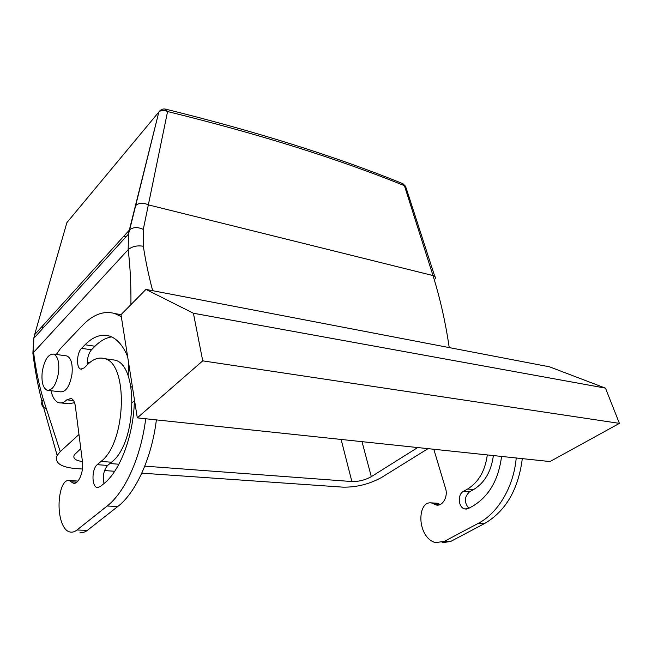 <?xml version="1.0" encoding="UTF-8"?>
<svg xmlns="http://www.w3.org/2000/svg" width="652" height="652" viewBox="0 0 652 652"><rect width="100%" height="100%" fill="white"/><g stroke="black" fill="none" stroke-linecap="round" stroke-linejoin="round"><path stroke-width="0.98" d="M134.353 400.744L132.323 402.553M80.791 448.666L74.287 454.876C72.714 458.389 75.428 460.597 82.437 461.502M132.332 386.383L131.068 387.231M78.974 434.476L60.253 451.6L57.148 455.446C54.426 462.684 60.408 467.036 75.11 468.519L82.437 469.024M104.532 470.565L114.703 471.274M141.802 473.156L343.058 487.158C356.823 487.346 369.774 484.053 381.917 477.264L428.014 448.649M417.696 447.557L371.306 476.661C365.218 480.051 358.739 481.681 351.876 481.543L144.785 466.139M118.892 464.216L109.903 463.548M68.346 220.865L66.895 222.609L34.597 334.712L33.782 338.315L33.554 352.08C35.64 368.82 38.9 384.615 43.334 399.448L60.253 451.6M128.664 363.164L128.126 376.025M165.412 109.096L167.58 111.541C164.19 109.838 161.288 109.984 158.852 111.989L129.332 230.083L128.477 234.068L128.175 249.659C130.221 266.692 131.133 285.022 130.913 304.647M88.729 362.626L89.552 362.716M434.77 276.383L406.106 187.882L404.419 185.665L433.001 275.568C440.157 298.477 445.56 322.479 449.228 347.589M43.211 325.193L42.25 328.991M34.238 356.946L32.877 353.123L33.782 338.315L128.477 234.068L129.691 229.724L34.597 334.712L33.806 338.184M405.707 186.439L402.863 183.668L404.419 185.665C337.32 158.526 258.371 133.823 167.58 111.541L143.293 229.422L143.334 246.252C145.486 260.466 148.591 275.283 152.666 290.694M65.73 355.78L66.977 355.959C71.166 358.087 72.845 364.142 71.997 374.126C69.813 386.188 65.966 392.088 60.457 391.836L48.468 390.434M58.566 372.39C56.357 384.55 52.543 390.515 47.107 390.271C42.926 388.046 41.296 381.925 42.225 371.901C44.385 359.847 48.199 353.914 53.684 354.093C57.816 356.228 59.446 362.325 58.566 372.39M137.303 417.867L121.003 314.688L145.958 289.406L193.408 313.245L202.731 360.858L137.303 417.867L549.986 461.559L619.4 423.368L202.731 360.858M60.962 402.92L68.558 403.759L74.54 402.716M121.256 314.435L118.403 314.183M79.943 532.195C82.396 532.896 84.882 532.268 87.401 530.337L117.767 506.514C135.812 492.798 151.777 457.826 156.382 419.888M111.679 336.937C105.958 337.728 100.4 340.825 95.005 346.245L91.476 349.79C88.411 353.514 87.099 358.437 87.547 364.566M98.362 487.582L97.042 487.509C91.508 486.368 91.704 468.853 97.246 464.68L107.67 465.438L111.476 462.219C137.132 443.278 138.843 364.199 114.589 360.075L110.432 359.48M107.67 465.438C103.733 469.986 102.519 476.009 104.027 483.515M117.767 506.514L107.148 506.017L76.969 530.011C74.467 531.967 72.005 532.594 69.577 531.893C60.75 529.726 56.382 508.218 60.783 490.695C62.763 483.409 65.567 480.011 69.21 480.516L73.097 483.108C78.248 485.186 84.018 471.983 82.437 461.551L75.387 406.465C74.727 401.925 73.269 399.236 71.019 398.396L66.83 399.831L73.537 400.581M107.148 506.017C125.07 492.195 141.019 456.962 145.698 418.755M121.329 316.725L114.891 313.579C103.88 310.442 93.057 314.427 82.405 325.519L60.457 348.551L56.325 354.46M51.052 390.735C52.502 397.378 55.045 401.355 58.68 402.667C61.304 403.449 64.026 402.496 66.83 399.831M97.042 487.509L100.212 486.661L104.059 483.491C120.587 470.459 134.084 433.735 134.385 399.391M97.246 464.68L101.036 461.437C126.529 442.333 128.452 362.724 104.418 358.633C98.851 357.019 93.285 358.934 87.735 364.387L84.181 367.907L80.807 369.105C76.08 368.095 76.643 352.854 81.541 348.339L85.045 344.761L95.005 346.245M127.613 356.53C122.894 345.315 116.838 338.494 109.446 336.057C101.247 333.702 93.106 336.603 85.045 344.761M193.408 313.245L605.48 388.127L549.571 366.84L145.958 289.406M605.48 388.127L619.4 423.368M501.567 456.433C498.503 479.856 488.943 496.392 472.887 506.058L468.617 508.397L464.949 508.967C458.34 507.965 457.174 494.469 463.393 491.412L467.606 489.033C478.56 482.26 485.129 470.891 487.305 454.925M493.377 455.569C491.217 471.453 484.656 482.765 473.702 489.497L469.489 491.861C464.232 496.963 464.012 502.439 468.821 508.283M433.8 449.261L445.577 488.544C448.299 496.661 442.488 506.71 436.155 504.974L431.265 502.863C426.848 502.374 423.743 504.941 421.95 510.557C418.079 524.094 425.161 540.85 435.895 542.611L444.566 541.258L478.25 523.352C498.112 513.108 513.694 486.865 516.221 457.989M435.52 503.124L437.353 503.238L440.157 504.518M442.023 542.79L450.703 541.445L484.387 523.637C505.716 511.241 518.348 489.57 522.301 458.633M123.546 236.472L125.926 236.88M46.259 408.845C42.437 407.125 41.011 404.737 41.981 401.689L43.334 399.448M143.334 246.252C137.189 245.25 132.136 246.383 128.175 249.659L32.877 353.123C34.923 369.912 37.963 386.098 41.981 401.681L57.148 455.446M371.306 476.661L362.007 441.657M351.876 481.543L341.11 439.448M435.43 278.485C435.74 277.043 434.925 276.073 433.001 275.568L148.175 204.818C143.383 202.568 139.308 202.723 135.942 205.29L135.6 205.641M40.155 314.932L40.946 312.153M66.895 222.609L160.05 110.571M143.293 229.422C137.947 226.92 133.407 227.018 129.691 229.724L158.852 111.981C160.751 109.463 163.024 108.525 165.681 109.153C256.595 131.59 335.658 156.431 402.863 183.668M91.476 349.79L81.541 348.339M111.476 462.219L101.036 461.437M76.969 530.011L87.401 530.337M71.141 481.804L76.838 482.154M469.489 491.861L463.393 491.412M473.702 489.497L467.606 489.033M439.782 504.281L433.702 503.914M450.703 541.445L444.566 541.258M484.387 523.637L478.25 523.352M87.401 362.447L89.528 362.74M53.684 354.093L66.977 355.959M81.647 369.219L80.807 369.105M114.589 360.075L104.418 358.633M69.21 480.516L77.963 481.054M74.662 483.205L73.097 483.108M121.052 314.639L114.891 313.579M466.506 509.057L464.949 508.967M438.03 505.088L436.155 504.974M437.353 503.238L431.265 502.863"/></g></svg>
